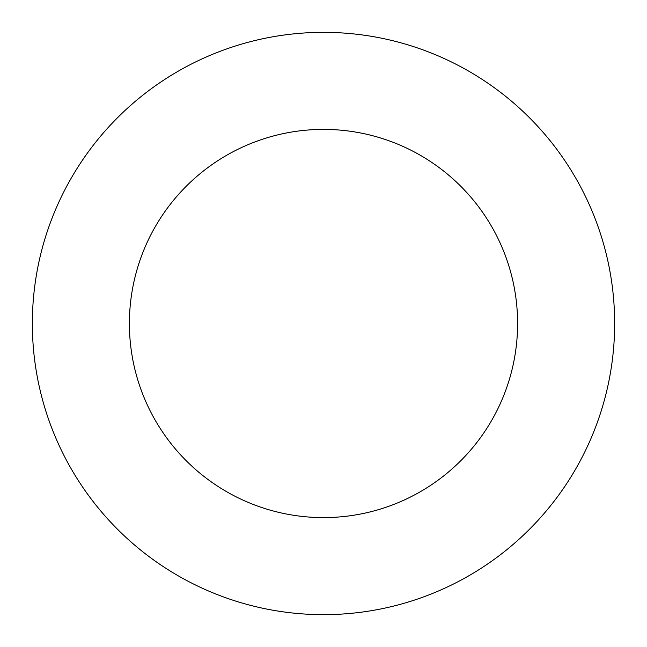 <?xml version="1.0" encoding="UTF-8"?>
<svg xmlns="http://www.w3.org/2000/svg" width="647" height="647" viewBox="0 0 647 647"><rect width="100%" height="100%" fill="white"/><g stroke="black" fill="none" stroke-linecap="round" stroke-linejoin="round"><path stroke-width="0.97" d="M517.6 323.5A194.1 194.1 0 0 1 323.5 517.6A194.1 194.1 0 0 1 129.4 323.5A194.1 194.1 0 0 1 323.5 129.4A194.1 194.1 0 0 1 517.6 323.5M614.65 323.5A291.15 291.15 0 0 1 323.5 614.65A291.15 291.15 0 0 1 32.35 323.5A291.15 291.15 0 0 1 323.5 32.35A291.15 291.15 0 0 1 614.65 323.5"/></g></svg>
